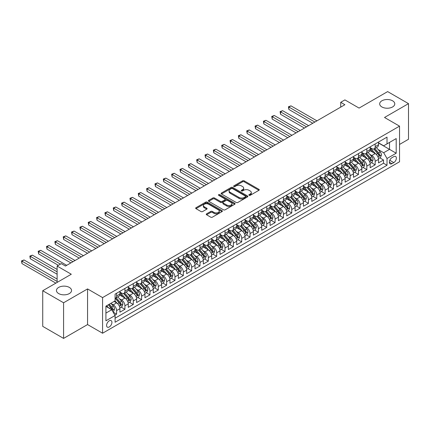 <?xml version="1.0" encoding="UTF-8"?>
<svg xmlns="http://www.w3.org/2000/svg" width="430" height="430" viewBox="0 0 430 430"><rect width="100%" height="100%" fill="white"/><g stroke="black" fill="none" stroke-linecap="round" stroke-linejoin="round"><path stroke-width="0.64" d="M249.077 195.317A0.812 0.468 0 0 0 250.222 195.317L258.925 190.297A1.156 0.666 0 0 0 259.263 189.823A1.156 0.666 0 0 0 258.925 189.35L244.186 180.842A1.156 0.666 0 0 0 242.547 180.842L233.85 185.862A0.812 0.468 0 0 0 233.608 186.195A0.812 0.468 0 0 0 233.85 186.523A0.812 0.468 0 0 0 234.995 186.523L236.118 185.873A3.703 2.139 0 0 1 241.359 185.873L242.59 186.582A3.703 2.139 0 0 1 243.676 188.098A3.703 2.139 0 0 1 242.59 189.608L241.461 190.259A0.812 0.468 0 0 0 241.225 190.592A0.812 0.468 0 0 0 241.461 190.92A0.812 0.468 0 0 0 242.611 190.92L243.735 190.27A3.703 2.139 0 0 1 248.975 190.27L250.201 190.979A3.703 2.139 0 0 1 251.287 192.495A3.703 2.139 0 0 1 250.201 194.005L249.077 194.656A0.812 0.468 0 0 0 248.841 194.983A0.812 0.468 0 0 0 249.077 195.317L249.077 194.656M69.337 287.407A7.552 4.359 0 0 0 61.108 286.461A7.552 4.359 0 0 0 56.448 290.487A7.552 4.359 0 0 0 58.663 293.572A7.552 4.359 0 0 0 66.886 294.518A7.552 4.359 0 0 0 71.547 290.487A7.552 4.359 0 0 0 69.337 287.407M392.568 100.792A7.552 4.359 0 0 0 384.339 99.846A7.552 4.359 0 0 0 379.679 103.872A7.552 4.359 0 0 0 381.888 106.957A7.552 4.359 0 0 0 390.117 107.903A7.552 4.359 0 0 0 394.778 103.872A7.552 4.359 0 0 0 392.568 100.792M109.252 326.967A3.773 2.177 120 0 0 111.719 323.645A3.773 2.177 120 0 0 111.139 320.619A3.773 2.177 120 0 0 109.252 320.807A3.773 2.177 120 0 0 106.785 324.134A3.773 2.177 120 0 0 107.366 327.155A3.773 2.177 120 0 0 109.252 326.967M206.604 213.834A1.156 0.666 0 0 0 206.266 214.307A1.156 0.666 0 0 0 206.604 214.78L210.738 217.166A1.156 0.666 0 0 0 212.377 217.166L222.036 211.592A1.156 0.666 0 0 0 222.375 211.119A1.156 0.666 0 0 0 222.036 210.646L207.298 202.138A1.156 0.666 0 0 0 205.664 202.138L195.999 207.712A1.156 0.666 0 0 0 195.661 208.184A1.156 0.666 0 0 0 195.999 208.657L200.993 211.544A1.156 0.666 0 0 0 202.632 211.544L206.766 209.157A1.156 0.666 0 0 0 207.104 208.684A1.156 0.666 0 0 0 206.766 208.211L204.293 206.782A3.096 1.79 0 0 1 203.385 205.513A3.096 1.79 0 0 1 205.298 203.863A3.096 1.79 0 0 1 208.674 204.25L218.375 209.851A3.096 1.79 0 0 1 219.278 211.119A3.096 1.79 0 0 1 217.37 212.769A3.096 1.79 0 0 1 213.995 212.382L212.377 211.447A1.156 0.666 0 0 0 210.738 211.447L206.604 213.834L206.604 214.78L210.738 212.409L210.738 211.447M399.535 144.448L408.5 139.272L408.5 103.635L387.645 91.595L359.077 108.086L344.898 99.9L340.727 102.308L344.898 104.716L65.457 266.046L61.291 263.638L57.12 266.046L57.12 282.424M63.581 302.768L63.581 338.405L87.564 324.564L87.564 288.922L63.581 302.768L42.731 290.728L71.299 274.232L57.12 266.046M87.564 288.922L102.576 297.592L399.535 126.146L399.535 161.787L102.576 333.228L102.576 297.592M408.5 103.635L384.517 117.476L399.535 126.146M236.204 202.465A1.156 0.666 0 0 0 237.838 202.465L247.503 196.886A1.156 0.666 0 0 0 247.841 196.413A1.156 0.666 0 0 0 247.503 195.946L232.764 187.437A1.156 0.666 0 0 0 231.125 187.437L221.466 193.011A1.156 0.666 0 0 0 221.127 193.484A1.156 0.666 0 0 0 221.466 193.957L236.204 202.465M218.961 195.494A0.812 0.468 0 0 1 219.784 195.607L219.784 194.645L234.769 203.293A1.156 0.666 0 0 1 235.108 203.766A1.156 0.666 0 0 1 234.769 204.239L225.11 209.819A1.156 0.666 0 0 1 223.471 209.819L208.733 201.31L212.866 198.939L212.866 197.977L208.733 200.364A1.156 0.666 0 0 0 208.394 200.837A1.156 0.666 0 0 0 208.733 201.31L208.733 200.364M212.866 198.939A1.156 0.666 0 0 1 214.505 198.939L214.505 197.977A1.156 0.666 0 0 0 212.866 197.977M214.505 197.977L220.482 201.428A1.156 0.666 0 0 0 222.122 201.428L224.863 199.843A1.156 0.666 0 0 0 225.202 199.369A1.156 0.666 0 0 0 224.863 198.897L218.639 195.306A0.812 0.468 0 0 1 218.402 194.973A0.812 0.468 0 0 1 218.902 194.543A0.812 0.468 0 0 1 219.784 194.645M63.581 338.405L42.731 326.365L42.731 290.728M114.864 315.109L116.594 314.11L113.133 312.11M111.16 303.607L113.257 304.816A4.719 2.725 60 0 1 116.594 310.594L119.927 308.67L119.927 312.185L124.931 309.294L121.136 307.106M119.502 298.791L121.599 300A4.719 2.725 60 0 1 124.931 305.778L128.269 303.854L128.269 307.369L133.273 304.478L129.478 302.29M127.844 293.975L129.941 295.184A4.719 2.725 60 0 1 133.273 300.962L136.611 299.038L136.611 302.553L141.615 299.662L137.82 297.474M136.186 289.159L138.277 290.368A4.719 2.725 60 0 1 141.615 296.146L144.953 294.222L144.953 297.737L149.957 294.846L146.162 292.658M144.528 284.343L146.619 285.552A4.719 2.725 60 0 1 149.957 291.33L153.295 289.406L153.295 292.921L158.299 290.03L154.504 287.842M152.87 279.527L154.961 280.736A4.719 2.725 60 0 1 158.299 286.514L161.637 284.59L161.637 288.105L166.641 285.214L162.846 283.026M161.212 274.711L163.303 275.92A4.719 2.725 60 0 1 166.641 281.698L169.979 279.774L169.979 283.289L174.983 280.398L171.188 278.21M169.549 269.895L171.645 271.104A4.719 2.725 60 0 1 174.983 276.882L178.321 274.958L178.321 278.473L183.325 275.582L179.53 273.394M177.891 265.079L179.987 266.288A4.719 2.725 60 0 1 183.325 272.066L186.658 270.142L186.658 273.657L191.667 270.766L187.867 268.578M186.233 260.263L188.329 261.472A4.719 2.725 60 0 1 191.667 267.25L195 265.326L195 268.841L200.004 265.95L196.209 263.762M194.575 255.447L196.671 256.656A4.719 2.725 60 0 1 200.004 262.434L203.342 260.51L203.342 264.025L208.346 261.134L204.551 258.946M202.917 250.631L205.013 251.84A4.719 2.725 60 0 1 208.346 257.618L211.684 255.694L211.684 259.209L216.688 256.323L212.893 254.13M211.259 245.815L213.355 247.024A4.719 2.725 60 0 1 216.688 252.802L220.026 250.878L220.026 254.393L225.03 251.507L221.235 249.314M219.601 240.999L221.692 242.208A4.719 2.725 60 0 1 225.03 247.986L228.368 246.062L228.368 249.577L233.372 246.691L229.577 244.498M227.943 236.183L230.034 237.392A4.719 2.725 60 0 1 233.372 243.17L236.71 241.246L236.71 244.761L241.714 241.875L237.919 239.682M236.285 231.367L238.376 232.576A4.719 2.725 60 0 1 241.714 238.36L245.052 236.43L245.052 239.945L250.056 237.059L246.261 234.866M244.622 226.551L246.718 227.76A4.719 2.725 60 0 1 250.056 233.544L253.394 231.614L253.394 235.129L258.398 232.243L254.603 230.05M252.964 221.735L255.06 222.944A4.719 2.725 60 0 1 258.398 228.728L261.73 226.798L261.73 230.313L266.74 227.427L262.94 225.234M261.306 216.919L263.402 218.128A4.719 2.725 60 0 1 266.74 223.912L270.072 221.982L270.072 225.497L275.076 222.611L271.282 220.418M269.648 212.103L271.744 213.312A4.719 2.725 60 0 1 275.076 219.096L278.414 217.166L278.414 220.681L283.418 217.795L279.624 215.602M277.99 207.287L280.086 208.496A4.719 2.725 60 0 1 283.418 214.28L286.756 212.35L286.756 215.865L291.76 212.979L287.966 210.786M286.332 202.476L288.428 203.68A4.719 2.725 60 0 1 291.76 209.464L295.098 207.534L295.098 211.049L300.102 208.163L296.308 205.97M294.674 197.66L296.764 198.864A4.719 2.725 60 0 1 300.102 204.648L303.44 202.718L303.44 206.233L308.444 203.347L304.65 201.154M303.016 192.844L305.106 194.054A4.719 2.725 60 0 1 308.444 199.832L311.782 197.902L311.782 201.417L316.786 198.531L312.992 196.338M311.358 188.028L313.448 189.238A4.719 2.725 60 0 1 316.786 195.016L320.124 193.086L320.124 196.601L325.128 193.715L321.334 191.522M319.694 183.212L321.79 184.422A4.719 2.725 60 0 1 325.128 190.2L328.466 188.27L328.466 191.785L333.47 188.899L329.676 186.706M328.036 178.396L330.132 179.606A4.719 2.725 60 0 1 333.47 185.384L336.803 183.454L336.803 186.969L341.812 184.083L338.018 181.89M336.378 173.58L338.474 174.79A4.719 2.725 60 0 1 341.812 180.568L345.145 178.638L345.145 182.153L350.154 179.267L346.354 177.074M344.72 168.764L346.816 169.974A4.719 2.725 60 0 1 350.154 175.752L353.487 173.822L353.487 177.337L358.491 174.451L354.696 172.258M353.062 163.948L355.159 165.158A4.719 2.725 60 0 1 358.491 170.936L361.829 169.006L361.829 172.527L366.833 169.635L363.038 167.442M361.404 159.132L363.5 160.342A4.719 2.725 60 0 1 366.833 166.12L370.171 164.19L370.171 167.711L375.175 164.819L375.175 161.304A4.719 2.725 -120 0 0 371.837 155.526L369.746 154.316M371.38 162.626L375.175 164.819M119.927 308.67A4.719 2.725 -120 0 0 116.594 302.892L114.09 301.446M128.269 303.854A4.719 2.725 -120 0 0 124.931 298.076L119.776 295.098M136.611 299.038A4.719 2.725 -120 0 0 133.273 293.26L128.119 290.282M144.953 294.222A4.719 2.725 -120 0 0 141.615 288.444L136.46 285.466M153.295 289.406A4.719 2.725 -120 0 0 149.957 283.628L144.797 280.65M161.637 284.59A4.719 2.725 -120 0 0 158.299 278.812L153.139 275.834M169.979 279.774A4.719 2.725 -120 0 0 166.641 273.996L161.481 271.018M178.321 274.958A4.719 2.725 -120 0 0 174.983 269.18L169.823 266.202M186.658 270.142A4.719 2.725 -120 0 0 183.325 264.364L178.165 261.386M195 265.326A4.719 2.725 -120 0 0 191.667 259.548L186.507 256.57M203.342 260.51A4.719 2.725 -120 0 0 200.004 254.732L194.849 251.754M211.684 255.694A4.719 2.725 -120 0 0 208.346 249.916L203.191 246.938M220.026 250.878A4.719 2.725 -120 0 0 216.688 245.1L211.533 242.122M228.368 246.062A4.719 2.725 -120 0 0 225.03 240.284L219.87 237.306M236.71 241.246A4.719 2.725 -120 0 0 233.372 235.468L228.212 232.49M245.052 236.43A4.719 2.725 -120 0 0 241.714 230.652L236.554 227.674M253.394 231.614A4.719 2.725 -120 0 0 250.056 225.836L244.896 222.858M261.73 226.798A4.719 2.725 -120 0 0 258.398 221.02L253.238 218.042M270.072 221.982A4.719 2.725 -120 0 0 266.74 216.204L261.58 213.226M278.414 217.166A4.719 2.725 -120 0 0 275.076 211.388L269.922 208.41M286.756 212.35A4.719 2.725 -120 0 0 283.418 206.572L278.264 203.594M295.098 207.534A4.719 2.725 -120 0 0 291.76 201.756L286.606 198.778M303.44 202.718A4.719 2.725 -120 0 0 300.102 196.94L294.942 193.962M311.782 197.902A4.719 2.725 -120 0 0 308.444 192.124L303.284 189.146M320.124 193.086A4.719 2.725 -120 0 0 316.786 187.308L311.626 184.33M328.466 188.27A4.719 2.725 -120 0 0 325.128 182.492L319.968 179.514M336.803 183.454A4.719 2.725 -120 0 0 333.47 177.676L328.31 174.698M345.145 178.638A4.719 2.725 -120 0 0 341.812 172.86L336.652 169.882M353.487 173.822A4.719 2.725 -120 0 0 350.154 168.044L344.994 165.066M361.829 169.006A4.719 2.725 -120 0 0 358.491 163.228L353.336 160.25M370.171 164.19A4.719 2.725 -120 0 0 366.833 158.412L361.678 155.434M393.778 156.633L391.94 157.692A3.655 2.112 120 0 0 389.553 160.911A3.655 2.112 120 0 0 390.112 163.846A3.655 2.112 120 0 0 391.94 163.663L393.778 162.604A3.655 2.112 120 0 0 396.164 159.379A3.655 2.112 120 0 0 395.605 156.45A3.655 2.112 120 0 0 393.778 156.633M105.914 313.099L111.752 309.729L115.09 315.507L115.09 322.247L387.021 165.254L387.021 158.509L383.684 152.731L378.088 149.5M115.09 315.507L105.914 320.807L105.914 306.165L115.09 300.866L115.09 294.125L387.021 137.127L387.021 143.867L396.197 138.573L396.197 153.214L387.021 158.509M119.927 292.104L121.599 293.067A4.719 2.725 60 0 0 123.958 293.298L127.291 291.373A4.719 2.725 -120 0 0 128.269 289.213L128.269 286.514M128.269 287.288L129.941 288.25A4.719 2.725 60 0 0 132.3 288.482L135.633 286.557A4.719 2.725 -120 0 0 136.611 284.397L136.611 281.698M136.611 282.472L138.277 283.435A4.719 2.725 60 0 0 140.637 283.666L143.975 281.741A4.719 2.725 -120 0 0 144.953 279.581L144.953 276.882M144.953 277.656L146.619 278.618A4.719 2.725 60 0 0 148.979 278.85L152.317 276.925A4.719 2.725 -120 0 0 153.295 274.765L153.295 272.066M153.295 272.84L154.961 273.802A4.719 2.725 60 0 0 157.321 274.034L160.659 272.109A4.719 2.725 -120 0 0 161.637 269.949L161.637 267.25M161.637 268.024L163.303 268.986A4.719 2.725 60 0 0 165.663 269.218L169.001 267.293A4.719 2.725 -120 0 0 169.979 265.133L169.979 262.434M169.979 263.208L171.645 264.171A4.719 2.725 60 0 0 174.005 264.402L177.343 262.477A4.719 2.725 -120 0 0 178.321 260.317L178.321 257.618M178.321 258.392L179.987 259.354A4.719 2.725 60 0 0 182.347 259.586L185.685 257.661A4.719 2.725 -120 0 0 186.658 255.501L186.658 252.802M186.658 253.576L188.329 254.538A4.719 2.725 60 0 0 190.689 254.77L194.027 252.845A4.719 2.725 -120 0 0 195 250.685L195 247.986M195 248.76L196.671 249.722A4.719 2.725 60 0 0 199.031 249.954L202.363 248.029A4.719 2.725 -120 0 0 203.342 245.869L203.342 243.17M203.342 243.944L205.013 244.906A4.719 2.725 60 0 0 207.373 245.138L210.705 243.213A4.719 2.725 -120 0 0 211.684 241.053L211.684 238.354M211.684 239.128L213.355 240.09A4.719 2.725 60 0 0 215.709 240.327L219.047 238.397A4.719 2.725 -120 0 0 220.026 236.237L220.026 233.538M220.026 234.312L221.692 235.275A4.719 2.725 60 0 0 224.051 235.511L227.389 233.581A4.719 2.725 -120 0 0 228.368 231.421L228.368 228.722M228.368 229.496L230.034 230.458A4.719 2.725 60 0 0 232.393 230.695L235.731 228.765A4.719 2.725 -120 0 0 236.71 226.605L236.71 223.912M236.71 224.68L238.376 225.642A4.719 2.725 60 0 0 240.736 225.879L244.073 223.949A4.719 2.725 -120 0 0 245.052 221.789L245.052 219.096M245.052 219.864L246.718 220.826A4.719 2.725 60 0 0 249.077 221.063L252.415 219.133A4.719 2.725 -120 0 0 253.394 216.973L253.394 214.28M253.394 215.048L255.06 216.01A4.719 2.725 60 0 0 257.419 216.247L260.757 214.317A4.719 2.725 -120 0 0 261.73 212.157L261.73 209.464M261.73 210.232L263.402 211.195A4.719 2.725 60 0 0 265.762 211.431L269.099 209.501A4.719 2.725 -120 0 0 270.072 207.341L270.072 204.648M270.072 205.416L271.744 206.378A4.719 2.725 60 0 0 274.103 206.615L277.436 204.685A4.719 2.725 -120 0 0 278.414 202.525L278.414 199.832M278.414 200.6L280.086 201.562A4.719 2.725 60 0 0 282.445 201.799L285.778 199.869A4.719 2.725 -120 0 0 286.756 197.709L286.756 195.016M286.756 195.784L288.428 196.746A4.719 2.725 60 0 0 290.782 196.983L294.12 195.053A4.719 2.725 -120 0 0 295.098 192.893L295.098 190.2M295.098 190.968L296.764 191.93A4.719 2.725 60 0 0 299.124 192.167L302.462 190.237A4.719 2.725 -120 0 0 303.44 188.077L303.44 185.384M303.44 186.152L305.106 187.114A4.719 2.725 60 0 0 307.466 187.351L310.804 185.421A4.719 2.725 -120 0 0 311.782 183.261L311.782 180.568M311.782 181.336L313.448 182.299A4.719 2.725 60 0 0 315.808 182.535L319.146 180.605A4.719 2.725 -120 0 0 320.124 178.45L320.124 175.752M320.124 176.52L321.79 177.482A4.719 2.725 60 0 0 324.15 177.719L327.488 175.789A4.719 2.725 -120 0 0 328.466 173.634L328.466 170.936M328.466 171.704L330.132 172.666A4.719 2.725 60 0 0 332.492 172.903L335.83 170.973A4.719 2.725 -120 0 0 336.803 168.818L336.803 166.12M336.803 166.888L338.474 167.85A4.719 2.725 60 0 0 340.834 168.087L344.172 166.157A4.719 2.725 -120 0 0 345.145 164.002L345.145 161.304M345.145 162.072L346.816 163.034A4.719 2.725 60 0 0 349.176 163.271L352.509 161.341A4.719 2.725 -120 0 0 353.487 159.186L353.487 156.488M353.487 157.256L355.159 158.219A4.719 2.725 60 0 0 357.518 158.455L360.851 156.531A4.719 2.725 -120 0 0 361.829 154.37L361.829 151.672M361.829 152.44L363.5 153.402A4.719 2.725 60 0 0 365.855 153.639L369.193 151.715A4.719 2.725 -120 0 0 370.171 149.554L370.171 146.856M115.09 318.205L383.517 163.228L383.517 160.003L378.513 162.895L378.513 159.374A4.719 2.725 -120 0 0 375.175 153.596L370.015 150.618M370.171 147.624L371.837 148.587A4.719 2.725 -120 0 0 374.197 148.823A4.719 2.725 -120 0 0 375.175 146.662L375.175 143.964M374.197 148.823L377.535 146.899A4.719 2.725 -120 0 0 378.513 144.738L378.513 142.04M116.594 293.26L116.594 295.953A4.719 2.725 60 0 1 115.616 298.114A4.719 2.725 60 0 1 115.09 298.307M115.616 298.114L118.949 296.189A4.719 2.725 -120 0 0 119.927 294.029L119.927 291.33M124.931 288.444L124.931 291.137A4.719 2.725 60 0 1 123.958 293.298M133.273 283.628L133.273 286.321A4.719 2.725 60 0 1 132.3 288.482M141.615 278.812L141.615 281.505A4.719 2.725 60 0 1 140.637 283.666M149.957 273.996L149.957 276.689A4.719 2.725 60 0 1 148.979 278.85M158.299 269.18L158.299 271.873A4.719 2.725 60 0 1 157.321 274.034M166.641 264.364L166.641 267.057A4.719 2.725 60 0 1 165.663 269.218M174.983 259.548L174.983 262.246A4.719 2.725 60 0 1 174.005 264.402M183.325 254.732L183.325 257.43A4.719 2.725 60 0 1 182.347 259.586M191.667 249.916L191.667 252.614A4.719 2.725 60 0 1 190.689 254.77M200.004 245.1L200.004 247.798A4.719 2.725 60 0 1 199.031 249.954M208.346 240.284L208.346 242.982A4.719 2.725 60 0 1 207.373 245.138M216.688 235.468L216.688 238.166A4.719 2.725 60 0 1 215.709 240.327M225.03 230.652L225.03 233.35A4.719 2.725 60 0 1 224.051 235.511M233.372 225.836L233.372 228.534A4.719 2.725 60 0 1 232.393 230.695M241.714 221.02L241.714 223.718A4.719 2.725 60 0 1 240.736 225.879M250.056 216.204L250.056 218.902A4.719 2.725 60 0 1 249.077 221.063M258.398 211.388L258.398 214.086A4.719 2.725 60 0 1 257.419 216.247M266.74 206.572L266.74 209.27A4.719 2.725 60 0 1 265.762 211.431M275.076 201.756L275.076 204.454A4.719 2.725 60 0 1 274.103 206.615M283.418 196.94L283.418 199.638A4.719 2.725 60 0 1 282.445 201.799M291.76 192.124L291.76 194.822A4.719 2.725 60 0 1 290.782 196.983M300.102 187.308L300.102 190.006A4.719 2.725 60 0 1 299.124 192.167M308.444 182.492L308.444 185.19A4.719 2.725 60 0 1 307.466 187.351M316.786 177.676L316.786 180.374A4.719 2.725 60 0 1 315.808 182.535M325.128 172.86L325.128 175.558A4.719 2.725 60 0 1 324.15 177.719M333.47 168.044L333.47 170.742A4.719 2.725 60 0 1 332.492 172.903M341.812 163.228L341.812 165.926A4.719 2.725 60 0 1 340.834 168.087M350.154 158.412L350.154 161.11A4.719 2.725 60 0 1 349.176 163.271M358.491 153.596L358.491 156.294A4.719 2.725 60 0 1 357.518 158.455M366.833 148.78L366.833 151.478A4.719 2.725 60 0 1 365.855 153.639M366.833 166.12L366.833 169.635M358.491 170.936L358.491 174.451M350.154 175.752L350.154 179.267M341.812 180.568L341.812 184.083M333.47 185.384L333.47 188.899M325.128 190.2L325.128 193.715M316.786 195.016L316.786 198.531M308.444 199.832L308.444 203.347M300.102 204.648L300.102 208.163M291.76 209.464L291.76 212.979M283.418 214.28L283.418 217.795M275.076 219.096L275.076 222.611M266.74 223.912L266.74 227.427M258.398 228.728L258.398 232.243M250.056 233.544L250.056 237.059M241.714 238.36L241.714 241.875M233.372 243.17L233.372 246.691M225.03 247.986L225.03 251.507M216.688 252.802L216.688 256.323M208.346 257.618L208.346 261.134M200.004 262.434L200.004 265.95M191.667 267.25L191.667 270.766M183.325 272.066L183.325 275.582M174.983 276.882L174.983 280.398M166.641 281.698L166.641 285.214M158.299 286.514L158.299 290.03M149.957 291.33L149.957 294.846M141.615 296.146L141.615 299.662M133.273 300.962L133.273 304.478M124.931 305.778L124.931 309.294M116.594 310.594L116.594 314.11M111.752 309.729L105.914 306.359M383.684 152.731L389.521 149.361L389.521 142.427L396.197 138.573M378.513 143.002L396.197 153.214M378.513 142.808L383.684 145.797L387.021 143.867M87.564 324.564L102.576 333.228M340.727 102.308L340.727 107.124M379.722 157.81L383.517 160.003M383.517 163.228L387.021 165.254M249.4 195.43L250.201 194.967A3.703 2.139 0 0 0 251.287 193.457L251.287 192.495M243.676 188.098L243.676 189.06A3.703 2.139 0 0 1 242.59 190.571L241.789 191.033M258.925 189.35L258.925 190.297L244.186 181.804A1.156 0.666 0 0 0 242.547 181.804L234.173 186.636M247.503 195.946L247.503 196.886L232.764 188.399A1.156 0.666 0 0 0 231.125 188.399L221.482 193.968L221.466 193.011M245.455 196.746A0.812 0.468 0 0 0 245.691 196.413A0.812 0.468 0 0 0 245.455 196.085L232.517 188.614A0.812 0.468 0 0 0 231.372 188.614L230.184 189.302A3.703 2.139 0 0 0 229.099 190.812A3.703 2.139 0 0 0 230.184 192.328L239.026 197.434A3.703 2.139 0 0 0 244.267 197.434L245.455 196.746L245.455 197.709A0.812 0.468 0 0 0 245.691 197.381L245.691 196.413M229.099 190.812L229.099 191.78A3.703 2.139 0 0 0 230.184 193.29L230.184 192.328M245.455 197.709L244.267 198.397A3.703 2.139 0 0 1 239.026 198.397L230.184 193.29M214.505 198.939L220.482 202.39A1.156 0.666 0 0 0 222.122 202.39L224.863 200.805A1.156 0.666 0 0 0 225.202 200.332L225.202 199.369M219.784 195.607L234.753 204.25M226.685 205.008A3.096 1.79 0 0 0 230.061 205.395A3.096 1.79 0 0 0 231.974 203.745A3.096 1.79 0 0 0 231.066 202.476L227.647 200.504A1.156 0.666 0 0 0 226.008 200.504L223.267 202.089A1.156 0.666 0 0 0 222.928 202.562A1.156 0.666 0 0 0 223.267 203.035L226.685 205.008L226.685 205.97A3.096 1.79 0 0 0 230.061 206.357A3.096 1.79 0 0 0 231.974 204.707L231.974 203.745M222.928 202.562L222.928 203.524A1.156 0.666 0 0 0 223.267 203.997L223.267 203.035M226.685 205.97L223.267 203.997M219.278 211.119L219.278 212.081A3.096 1.79 0 0 1 217.37 213.731A3.096 1.79 0 0 1 213.995 213.345L212.377 212.409A1.156 0.666 0 0 0 210.738 212.409M203.385 205.513L203.385 206.481A3.096 1.79 0 0 0 204.293 207.744L204.293 206.782M206.755 209.163L204.293 207.744M222.02 211.598L207.298 203.1A1.156 0.666 0 0 0 205.664 203.1L196.016 208.668M378.443 158.552L380.598 157.305L381.431 154.897A3.128 1.806 -120 0 0 380.217 151.962L376.406 147.549M375.637 153.902L371.122 148.667A9.025 5.208 -120 0 0 370.171 147.678M373.159 152.435L370.633 149.506A7.493 4.327 -120 0 0 370.171 149.006M316.953 120.852L290.97 105.85L288.885 107.054L288.885 109.462L312.782 123.259M373.772 148.995L377.626 153.456A3.128 1.806 60 0 1 378.744 155.612C379.212 156.235 379.545 156.047 379.744 155.031A3.128 1.806 -120 0 0 378.631 152.876L374.82 148.463M373.998 148.92L378.142 153.714A1.591 0.919 60 0 1 378.545 154.338L379.744 155.031M378.744 155.612L378.97 155.977M288.885 109.462L288.428 106.785L314.867 122.055M288.428 106.785L290.97 105.85M370.101 163.368L372.256 162.121L373.089 159.713A3.128 1.806 -120 0 0 371.875 156.778L368.064 152.365M367.301 158.718L362.78 153.483A9.025 5.208 -120 0 0 361.829 152.494M364.817 157.251L362.291 154.322A7.493 4.327 -120 0 0 361.829 153.822M308.611 125.668L282.628 110.666L280.543 111.87L280.543 114.278L304.44 128.076M365.43 153.806L369.289 158.272A3.128 1.806 60 0 1 370.402 160.422C370.87 161.051 371.203 160.863 371.402 159.847A3.128 1.806 -120 0 0 370.289 157.692L366.478 153.279M365.661 153.736L369.8 158.53A1.591 0.919 60 0 1 370.203 159.154L371.402 159.847M370.402 160.422L370.628 160.793M280.543 114.278L280.086 111.601L306.525 126.871M280.086 111.601L282.628 110.666M361.759 168.184L363.914 166.937L364.748 164.529A3.128 1.806 -120 0 0 363.533 161.594L359.722 157.181M358.959 163.534L354.438 158.299A9.025 5.208 -120 0 0 353.487 157.31M356.475 162.067L353.949 159.138A7.493 4.327 -120 0 0 353.487 158.638M300.269 130.483L274.286 115.482L272.201 116.686L272.201 119.094L296.098 132.892M357.094 158.622L360.947 163.088A3.128 1.806 60 0 1 362.06 165.238C362.528 165.867 362.866 165.679 363.06 164.663A3.128 1.806 -120 0 0 361.947 162.508L358.136 158.095M357.319 158.552L361.458 163.346A1.591 0.919 60 0 1 361.861 163.97L363.06 164.663M362.06 165.238L362.286 165.609M272.201 119.094L271.744 116.417L298.183 131.688M271.744 116.417L274.286 115.482M353.417 173L355.572 171.753L356.406 169.345A3.128 1.806 -120 0 0 355.191 166.41L351.38 161.997M350.617 168.35L346.096 163.115A9.025 5.208 -120 0 0 345.145 162.126M348.139 166.883L345.607 163.954A7.493 4.327 -120 0 0 345.145 163.454M291.927 135.299L265.944 120.298L263.859 121.502L263.859 123.91L287.756 137.707M348.752 163.438L352.605 167.904A3.128 1.806 60 0 1 353.718 170.054C354.191 170.683 354.524 170.495 354.718 169.479A3.128 1.806 -120 0 0 353.605 167.324L349.794 162.911M348.977 163.368L353.116 168.162A1.591 0.919 60 0 1 353.519 168.786L354.718 169.479M353.718 170.054L353.944 170.425M263.859 123.91L263.402 121.233L289.841 136.504M263.402 121.233L265.944 120.298M345.075 177.816L347.23 176.569L348.063 174.161A3.128 1.806 -120 0 0 346.849 171.226L343.038 166.813M342.275 173.166L337.754 167.931A9.025 5.208 -120 0 0 336.803 166.942M339.797 171.699L337.265 168.77A7.493 4.327 -120 0 0 336.803 168.27M283.585 140.115L257.602 125.114L255.517 126.318L255.517 128.726L279.414 142.524M340.41 168.254L344.263 172.72A3.128 1.806 60 0 1 345.376 174.87C345.849 175.499 346.182 175.311 346.381 174.295A3.128 1.806 -120 0 0 345.263 172.14L341.452 167.727M340.635 168.184L344.779 172.978A1.591 0.919 60 0 1 345.177 173.602L346.381 174.295M345.376 174.87L345.607 175.241M255.517 128.726L255.06 126.049L281.5 141.32M255.06 126.049L257.602 125.114M336.733 182.632L338.888 181.385L339.727 178.977A3.128 1.806 -120 0 0 338.507 176.042L334.696 171.629M333.933 177.982L329.412 172.747A9.025 5.208 -120 0 0 328.466 171.758M331.455 176.515L328.923 173.586A7.493 4.327 -120 0 0 328.466 173.086M275.243 144.931L249.26 129.93L247.175 131.134L247.175 133.542L271.077 147.339M332.067 173.07L335.921 177.536A3.128 1.806 60 0 1 337.034 179.686C337.507 180.315 337.84 180.127 338.039 179.111A3.128 1.806 -120 0 0 336.921 176.956L333.11 172.543M332.293 173L336.437 177.794A1.591 0.919 60 0 1 336.835 178.418L338.039 179.111M337.034 179.686L337.265 180.057M247.175 133.542L246.718 130.865L273.163 146.135M246.718 130.865L249.26 129.93M328.396 187.448L330.552 186.201L331.385 183.793A3.128 1.806 -120 0 0 330.165 180.858L326.354 176.445M325.591 182.798L321.07 177.563A9.025 5.208 -120 0 0 320.124 176.574M323.113 181.331L320.587 178.402A7.493 4.327 -120 0 0 320.124 177.902M266.906 149.748L240.924 134.746L238.838 135.95L238.838 138.358L262.735 152.155M323.725 177.886L327.579 182.352A3.128 1.806 60 0 1 328.692 184.502C329.165 185.131 329.498 184.938 329.697 183.927A3.128 1.806 -120 0 0 328.579 181.772L324.768 177.359M323.951 177.816L328.095 182.61A1.591 0.919 60 0 1 328.493 183.234L329.697 183.927M328.692 184.502L328.923 184.873M238.838 138.358L238.376 135.681L264.821 150.951M238.376 135.681L240.924 134.746M320.054 192.264L322.21 191.017L323.043 188.609A3.128 1.806 -120 0 0 321.823 185.674L318.012 181.261M317.249 187.614L312.728 182.379A9.025 5.208 -120 0 0 311.782 181.39M314.771 186.147L312.244 183.218A7.493 4.327 -120 0 0 311.782 182.712M258.564 154.558L232.582 139.562L230.496 140.766L230.496 143.174L254.393 156.966M315.383 182.702L319.237 187.168A3.128 1.806 60 0 1 320.355 189.318C320.823 189.947 321.156 189.754 321.355 188.743A3.128 1.806 -120 0 0 320.237 186.588L316.426 182.175M315.609 182.632L319.753 187.426A1.591 0.919 60 0 1 320.156 188.05L321.355 188.743M320.355 189.318L320.581 189.689M230.496 143.174L230.034 140.497L256.479 155.762M230.034 140.497L232.582 139.562M311.712 197.08L313.868 195.833L314.701 193.425A3.128 1.806 -120 0 0 313.481 190.49L309.67 186.077M308.907 192.43L304.386 187.195A9.025 5.208 -120 0 0 303.44 186.206M306.429 190.963L303.902 188.034A7.493 4.327 -120 0 0 303.44 187.528M250.222 159.374L224.24 144.378L222.154 145.582L222.154 147.99L246.051 161.782M307.041 187.518L310.895 191.984A3.128 1.806 60 0 1 312.013 194.134C312.481 194.763 312.814 194.57 313.013 193.559A3.128 1.806 -120 0 0 311.9 191.404L308.09 186.991M307.267 187.448L311.411 192.242A1.591 0.919 60 0 1 311.815 192.866L313.013 193.559M312.013 194.134L312.239 194.505M222.154 147.99L221.692 145.313L248.137 160.578M221.692 145.313L224.24 144.378M303.37 201.896L305.526 200.649L306.359 198.241A3.128 1.806 -120 0 0 305.144 195.306L301.328 190.893M300.565 197.246L296.05 192.011A9.025 5.208 -120 0 0 295.098 191.022M298.087 195.779L295.56 192.85A7.493 4.327 -120 0 0 295.098 192.344M241.88 164.19L215.898 149.194L213.812 150.398L213.812 152.8L237.709 166.598M298.7 192.334L302.553 196.8A3.128 1.806 60 0 1 303.671 198.95C304.139 199.579 304.472 199.386 304.671 198.375A3.128 1.806 -120 0 0 303.558 196.22L299.748 191.807M298.925 192.264L303.069 197.058A1.591 0.919 60 0 1 303.473 197.682L304.671 198.375M303.671 198.95L303.897 199.321M213.812 152.8L213.355 150.129L239.795 165.394M213.355 150.129L215.898 149.194M295.028 206.712L297.184 205.465L298.017 203.057A3.128 1.806 -120 0 0 296.802 200.122L292.991 195.709M292.228 202.062L287.708 196.827A9.025 5.208 -120 0 0 286.756 195.838M289.745 200.595L287.219 197.666A7.493 4.327 -120 0 0 286.756 197.16M233.538 169.006L207.556 154.004L205.47 155.208L205.47 157.617L229.367 171.414M290.358 197.15L294.217 201.616A3.128 1.806 60 0 1 295.329 203.766C295.797 204.395 296.13 204.202 296.329 203.191A3.128 1.806 -120 0 0 295.216 201.036L291.406 196.623M290.589 197.08L294.727 201.874A1.591 0.919 60 0 1 295.13 202.498L296.329 203.191M295.329 203.766L295.555 204.137M205.47 157.617L205.013 154.945L231.453 170.21M205.013 154.945L207.556 154.004M286.686 211.522L288.842 210.281L289.675 207.873A3.128 1.806 -120 0 0 288.46 204.938L284.649 200.525M283.886 206.878L279.366 201.643A9.025 5.208 -120 0 0 278.414 200.654M281.403 205.411L278.877 202.482A7.493 4.327 -120 0 0 278.414 201.976M225.196 173.822L199.214 158.821L197.128 160.025L197.128 162.432L221.025 176.23M282.015 201.966L285.875 206.432A3.128 1.806 60 0 1 286.987 208.582C287.455 209.211 287.794 209.018 287.987 208.007A3.128 1.806 -120 0 0 286.875 205.852L283.064 201.439M282.247 201.896L286.385 206.69A1.591 0.919 60 0 1 286.788 207.314L287.987 208.007M286.987 208.582L287.213 208.953M197.128 162.432L196.671 159.761L223.111 175.026M196.671 159.761L199.214 158.821M278.344 216.338L280.5 215.097L281.333 212.689A3.128 1.806 -120 0 0 280.118 209.754L276.307 205.341M275.544 211.694L271.024 206.459A9.025 5.208 -120 0 0 270.072 205.47M273.066 210.227L270.534 207.298A7.493 4.327 -120 0 0 270.072 206.792M216.854 178.638L190.872 163.636L188.786 164.84L188.786 167.249L212.683 181.046M273.679 206.782L277.533 211.248A3.128 1.806 60 0 1 278.645 213.398C279.118 214.027 279.452 213.834 279.645 212.823A3.128 1.806 -120 0 0 278.533 210.668L274.722 206.255M273.905 206.712L278.043 211.506A1.591 0.919 60 0 1 278.446 212.13L279.645 212.823M278.645 213.398L278.871 213.769M188.786 167.249L188.329 164.577L214.769 179.842M188.329 164.577L190.872 163.636M270.002 221.154L272.158 219.913L272.991 217.505A3.128 1.806 -120 0 0 271.776 214.57L267.965 210.157M267.202 216.51L262.682 211.275A9.025 5.208 -120 0 0 261.73 210.286M264.724 215.043L262.192 212.114A7.493 4.327 -120 0 0 261.73 211.608M208.512 183.454L182.53 168.452L180.444 169.656L180.444 172.064L204.341 185.862M265.337 211.598L269.191 216.064A3.128 1.806 60 0 1 270.303 218.214C270.776 218.843 271.11 218.65 271.303 217.639A3.128 1.806 -120 0 0 270.19 215.484L266.38 211.071M265.563 211.528L269.707 216.322A1.591 0.919 60 0 1 270.104 216.946L271.303 217.639M270.303 218.214L270.534 218.585M180.444 172.064L179.987 169.393L206.427 184.658M179.987 169.393L182.53 168.452M261.66 225.97L263.816 224.729L264.654 222.321A3.128 1.806 -120 0 0 263.434 219.386L259.623 214.973M258.86 221.326L254.34 216.091A9.025 5.208 -120 0 0 253.394 215.102M256.382 219.859L253.85 216.93A7.493 4.327 -120 0 0 253.394 216.424M200.17 188.27L174.188 173.268L172.102 174.472L172.102 176.88L196.005 190.678M256.995 216.414L260.849 220.88A3.128 1.806 60 0 1 261.961 223.03C262.434 223.659 262.768 223.466 262.966 222.455A3.128 1.806 -120 0 0 261.849 220.3L258.038 215.887M257.221 216.344L261.365 221.138A1.591 0.919 60 0 1 261.762 221.762L262.966 222.455M261.961 223.03L262.192 223.401M172.102 176.88L171.645 174.209L198.085 189.474M171.645 174.209L174.188 173.268M253.324 230.786L255.479 229.545L256.312 227.137A3.128 1.806 -120 0 0 255.092 224.202L251.281 219.789M250.518 226.142L245.998 220.907A9.025 5.208 -120 0 0 245.052 219.918M248.04 224.67L245.514 221.746A7.493 4.327 -120 0 0 245.052 221.24M191.834 193.086L165.846 178.084L163.766 179.288L163.766 181.697L187.663 195.494M248.653 221.23L252.507 225.696A3.128 1.806 60 0 1 253.619 227.846C254.092 228.475 254.426 228.282 254.625 227.271A3.128 1.806 -120 0 0 253.506 225.116L249.696 220.703M248.879 221.16L253.023 225.954A1.591 0.919 60 0 1 253.421 226.578L254.625 227.271M253.619 227.846L253.85 228.217M163.766 181.697L163.303 179.025L189.748 194.29M163.303 179.025L165.846 178.084M244.982 235.602L247.137 234.361L247.97 231.953A3.128 1.806 -120 0 0 246.75 229.018L242.939 224.605M242.176 230.958L237.656 225.723A9.025 5.208 -120 0 0 236.71 224.734M239.698 229.486L237.172 226.562A7.493 4.327 -120 0 0 236.71 226.056M183.492 197.902L157.509 182.9L155.424 184.104L155.424 186.512L179.321 200.31M240.311 226.046L244.165 230.507A3.128 1.806 60 0 1 245.283 232.662C245.75 233.291 246.084 233.098 246.282 232.087A3.128 1.806 -120 0 0 245.165 229.932L241.354 225.519M240.537 225.976L244.681 230.77A1.591 0.919 60 0 1 245.078 231.394L246.282 232.087M245.283 232.662L245.508 233.033M155.424 186.512L154.961 183.841L181.406 199.106M154.961 183.841L157.509 182.9M236.64 240.418L238.795 239.177L239.628 236.769A3.128 1.806 -120 0 0 238.408 233.834L234.597 229.421M233.834 235.774L229.314 230.539A9.025 5.208 -120 0 0 228.368 229.545M231.356 234.302L228.83 231.378A7.493 4.327 -120 0 0 228.368 230.872M175.15 202.718L149.167 187.716L147.081 188.921L147.081 191.328L170.979 205.126M231.969 230.862L235.823 235.323A3.128 1.806 60 0 1 236.941 237.478C237.408 238.107 237.742 237.914 237.94 236.903A3.128 1.806 -120 0 0 236.828 234.748L233.012 230.335M232.195 230.792L236.339 235.586A1.591 0.919 60 0 1 236.742 236.21L237.94 236.903M236.941 237.478L237.166 237.849M147.081 191.328L146.619 188.657L173.064 203.922M146.619 188.657L149.167 187.716M228.298 245.234L230.453 243.993L231.286 241.585A3.128 1.806 -120 0 0 230.072 238.65L226.255 234.237M225.492 240.59L220.972 235.355A9.025 5.208 -120 0 0 220.026 234.361M223.014 239.118L220.488 236.194A7.493 4.327 -120 0 0 220.026 235.688M166.808 207.534L140.825 192.532L138.739 193.736L138.739 196.144L162.637 209.942M223.627 235.678L227.481 240.139A3.128 1.806 60 0 1 228.599 242.294C229.066 242.923 229.4 242.73 229.599 241.719A3.128 1.806 -120 0 0 228.486 239.564L224.675 235.151M223.853 235.608L227.997 240.402A1.591 0.919 60 0 1 228.4 241.026L229.599 241.719M228.599 242.294L228.825 242.665M138.739 196.144L138.277 193.473L164.722 208.738M138.277 193.473L140.825 192.532M219.956 250.05L222.111 248.809L222.944 246.401A3.128 1.806 -120 0 0 221.729 243.466L217.919 239.053M217.155 245.406L212.635 240.171A9.025 5.208 -120 0 0 211.684 239.177M214.672 243.934L212.146 241.01A7.493 4.327 -120 0 0 211.684 240.504M158.466 212.35L132.483 197.349L130.397 198.552L130.397 200.96L154.295 214.758M215.285 240.494L219.144 244.955A3.128 1.806 60 0 1 220.257 247.11C220.724 247.739 221.058 247.546 221.256 246.535A3.128 1.806 -120 0 0 220.144 244.38L216.333 239.967M215.516 240.418L219.655 245.218A1.591 0.919 60 0 1 220.058 245.842L221.256 246.535M220.257 247.11L220.482 247.481M130.397 200.96L129.941 198.289L156.38 213.554M129.941 198.289L132.483 197.349M211.614 254.866L213.769 253.625L214.602 251.217A3.128 1.806 -120 0 0 213.387 248.282L209.577 243.869M208.813 250.222L204.293 244.987A9.025 5.208 -120 0 0 203.342 243.993M206.33 248.75L203.804 245.826A7.493 4.327 -120 0 0 203.342 245.32M150.124 217.166L124.141 202.165L122.055 203.369L122.055 205.776L145.953 219.574M206.943 245.31L210.802 249.771A3.128 1.806 60 0 1 211.915 251.926C212.382 252.555 212.716 252.362 212.915 251.351A3.128 1.806 -120 0 0 211.802 249.196L207.991 244.783M207.174 245.234L211.313 250.034A1.591 0.919 60 0 1 211.716 250.658L212.915 251.351M211.915 251.926L212.141 252.297M122.055 205.776L121.599 203.105L148.038 218.37M121.599 203.105L124.141 202.165M203.272 259.682L205.427 258.441L206.26 256.033A3.128 1.806 -120 0 0 205.046 253.098L201.235 248.685M200.471 255.038L195.951 249.803A9.025 5.208 -120 0 0 195 248.809M197.994 253.566L195.462 250.642A7.493 4.327 -120 0 0 195 250.136M141.782 221.982L115.799 206.98L113.713 208.184L113.713 210.593L137.611 224.39M198.606 250.126L202.46 254.587A3.128 1.806 60 0 1 203.573 256.742C204.046 257.371 204.379 257.178 204.572 256.162A3.128 1.806 -120 0 0 203.46 254.012L199.649 249.599M198.832 250.05L202.971 254.85A1.591 0.919 60 0 1 203.374 255.474L204.572 256.162M203.573 256.742L203.799 257.113M113.713 210.593L113.257 207.921L139.696 223.186M113.257 207.921L115.799 206.98M194.93 264.498L197.085 263.257L197.918 260.849A3.128 1.806 -120 0 0 196.703 257.914L192.893 253.501M192.129 259.854L187.609 254.619A9.025 5.208 -120 0 0 186.658 253.625M189.651 258.382L187.12 255.458A7.493 4.327 -120 0 0 186.658 254.952M133.44 226.798L107.457 211.797L105.371 213L105.371 215.408L129.269 229.206M190.264 254.942L194.118 259.403A3.128 1.806 60 0 1 195.231 261.558C195.704 262.187 196.037 261.994 196.23 260.978A3.128 1.806 -120 0 0 195.118 258.828L191.307 254.415M190.49 254.866L194.629 259.666A1.591 0.919 60 0 1 195.032 260.29L196.23 260.978M195.231 261.558L195.462 261.929M105.371 215.408L104.915 212.737L131.354 228.002M104.915 212.737L107.457 211.797M186.588 269.314L188.743 268.073L189.582 265.665A3.128 1.806 -120 0 0 188.361 262.73L184.551 258.317M183.787 264.67L179.267 259.435A9.025 5.208 -120 0 0 178.321 258.441M181.309 263.198L178.778 260.274A7.493 4.327 -120 0 0 178.321 259.768M125.098 231.614L99.115 216.612L97.029 217.816L97.029 220.225L120.927 234.022M181.922 259.758L185.776 264.219A3.128 1.806 60 0 1 186.889 266.374C187.362 267.003 187.695 266.81 187.894 265.794A3.128 1.806 -120 0 0 186.776 263.644L182.965 259.231M182.148 259.682L186.292 264.482A1.591 0.919 60 0 1 186.69 265.106L187.894 265.794M186.889 266.374L187.12 266.745M97.029 220.225L96.573 217.553L123.012 232.818M96.573 217.553L99.115 216.612M178.251 274.13L180.406 272.889L181.24 270.481A3.128 1.806 -120 0 0 180.019 267.546L176.209 263.133M175.445 269.481L170.925 264.251A9.025 5.208 -120 0 0 169.979 263.257M172.968 268.014L170.441 265.09A7.493 4.327 -120 0 0 169.979 264.584M116.761 236.43L90.773 221.428L88.688 222.632L88.688 225.04L112.59 238.838M173.58 264.574L177.434 269.035A3.128 1.806 60 0 1 178.547 271.19C179.02 271.819 179.353 271.626 179.552 270.61A3.128 1.806 -120 0 0 178.434 268.46L174.623 264.047M173.806 264.498L177.95 269.298A1.591 0.919 60 0 1 178.348 269.916L179.552 270.61M178.547 271.19L178.778 271.561M88.688 225.04L88.231 222.369L114.676 237.634M88.231 222.369L90.773 221.428M169.909 278.946L172.064 277.705L172.898 275.297A3.128 1.806 -120 0 0 171.677 272.362L167.867 267.949M167.103 274.297L162.583 269.067A9.025 5.208 -120 0 0 161.637 268.073M164.625 272.83L162.099 269.906A7.493 4.327 -120 0 0 161.637 269.4M108.419 241.246L82.436 226.244L80.351 227.448L80.351 229.856L104.248 243.654M165.238 269.39L169.092 273.851A3.128 1.806 60 0 1 170.21 276.006C170.678 276.635 171.011 276.442 171.21 275.426A3.128 1.806 -120 0 0 170.092 273.276L166.281 268.863M165.464 269.314L169.608 274.114A1.591 0.919 60 0 1 170.006 274.732L171.21 275.426M170.21 276.006L170.436 276.377M80.351 229.856L79.889 227.185L106.334 242.45M79.889 227.185L82.436 226.244M161.567 283.762L163.722 282.521L164.556 280.113A3.128 1.806 -120 0 0 163.335 277.173L159.525 272.765M158.761 279.113L154.241 273.883A9.025 5.208 -120 0 0 153.295 272.889M156.283 277.646L153.757 274.722A7.493 4.327 -120 0 0 153.295 274.216M100.077 246.062L74.094 231.06L72.009 232.264L72.009 234.673L95.906 248.47M156.896 274.206L160.75 278.667A3.128 1.806 60 0 1 161.868 280.822C162.336 281.451 162.669 281.258 162.868 280.242A3.128 1.806 -120 0 0 161.755 278.092L157.939 273.679M157.122 274.13L161.266 278.93A1.591 0.919 60 0 1 161.669 279.548L162.868 280.242M161.868 280.822L162.094 281.193M72.009 234.673L71.547 232.001L97.992 247.266M71.547 232.001L74.094 231.06M153.225 288.578L155.38 287.337L156.214 284.929A3.128 1.806 -120 0 0 154.994 281.989L151.183 277.581M150.419 283.929L145.899 278.699A9.025 5.208 -120 0 0 144.953 277.705M147.941 282.462L145.415 279.538A7.493 4.327 -120 0 0 144.953 279.032M91.735 250.878L65.752 235.876L63.667 237.08L63.667 239.488L87.564 253.286M148.554 279.022L152.408 283.483A3.128 1.806 60 0 1 153.526 285.638C153.994 286.267 154.327 286.074 154.526 285.058A3.128 1.806 -120 0 0 153.413 282.908L149.602 278.495M148.78 278.946L152.924 283.746A1.591 0.919 60 0 1 153.327 284.364L154.526 285.058M153.526 285.638L153.752 286.009M63.667 239.488L63.205 236.817L89.65 252.082M63.205 236.817L65.752 235.876M144.883 293.394L147.038 292.153L147.872 289.745A3.128 1.806 -120 0 0 146.657 286.805L142.846 282.397M142.077 288.745L137.562 283.515A9.025 5.208 -120 0 0 136.611 282.521M139.6 287.278L137.073 284.354A7.493 4.327 -120 0 0 136.611 283.848M83.393 255.694L57.41 240.692L55.325 241.897L55.325 244.304L79.222 258.102M140.212 283.838L144.072 288.299A3.128 1.806 60 0 1 145.184 290.454C145.652 291.083 145.985 290.89 146.184 289.874A3.128 1.806 -120 0 0 145.071 287.724L141.26 283.311M140.443 283.762L144.582 288.562A1.591 0.919 60 0 1 144.985 289.18L146.184 289.874M145.184 290.454L145.41 290.825M55.325 244.304L54.868 241.633L81.308 256.898M54.868 241.633L57.41 240.692M136.541 298.21L138.697 296.969L139.53 294.561A3.128 1.806 -120 0 0 138.315 291.621L134.504 287.208M133.741 293.561L129.22 288.331A9.025 5.208 -120 0 0 128.269 287.337M131.257 292.094L128.731 289.17A7.493 4.327 -120 0 0 128.269 288.664M75.051 260.51L49.068 245.508L46.983 246.712L46.983 249.12L70.88 262.918M131.87 288.654L135.73 293.115A3.128 1.806 60 0 1 136.842 295.27C137.31 295.899 137.643 295.706 137.842 294.69A3.128 1.806 -120 0 0 136.729 292.54L132.918 288.127M132.101 288.578L136.24 293.373A1.591 0.919 60 0 1 136.643 293.996L137.842 294.69M136.842 295.27L137.068 295.641M46.983 249.12L46.526 246.449L72.966 261.714M46.526 246.449L49.068 245.508M128.199 303.026L130.355 301.785L131.188 299.371A3.128 1.806 -120 0 0 129.973 296.437L126.162 292.024M125.399 298.377L120.878 293.147A9.025 5.208 -120 0 0 119.927 292.153M122.921 296.91L120.389 293.986A7.493 4.327 -120 0 0 119.927 293.48M66.709 265.326L40.726 250.325L38.641 251.528L38.641 253.936L58.367 265.326M123.534 293.47L127.387 297.931A3.128 1.806 60 0 1 128.5 300.086C128.973 300.715 129.306 300.522 129.5 299.506A3.128 1.806 -120 0 0 128.387 297.356L124.576 292.943M123.759 293.394L127.898 298.189A1.591 0.919 60 0 1 128.301 298.812L129.5 299.506M128.5 300.086L128.726 300.457M38.641 253.936L38.184 251.265L60.453 264.122M38.184 251.265L40.726 250.325M119.857 307.842L122.012 306.595L122.846 304.187A3.128 1.806 -120 0 0 121.631 301.253L117.82 296.84M117.057 303.193L115.063 300.887M114.579 301.726L114.251 301.349M57.12 269.422L32.384 255.141L30.299 256.344L30.299 258.752L57.12 274.238M115.192 298.286L119.045 302.747A3.128 1.806 60 0 1 120.158 304.902C120.631 305.531 120.964 305.338 121.158 304.322A3.128 1.806 -120 0 0 120.045 302.172L116.234 297.759M115.417 298.21L119.556 303.005A1.591 0.919 60 0 1 119.959 303.628L121.158 304.322M120.158 304.902L120.389 305.273M30.299 258.752L29.842 256.081L57.12 271.83M29.842 256.081L32.384 255.141M112.961 311.825L113.67 311.411L114.509 309.003A3.128 1.806 -120 0 0 113.289 306.069L110.892 303.29M108.65 307.934L106.721 305.698M106.237 306.542L105.914 306.171M57.12 279.054L24.042 259.957L21.957 261.161L21.957 263.568L55.868 283.144M108.306 304.784L110.704 307.563A3.128 1.806 60 0 1 111.816 309.718C112.289 310.347 112.622 310.154 112.821 309.138A3.128 1.806 -120 0 0 111.703 306.988L109.306 304.209M108.494 304.671L111.219 307.821A1.591 0.919 60 0 1 111.617 308.444L112.821 309.138M111.816 309.718L112.047 310.089M21.957 263.568L21.5 260.897L57.12 281.457M21.5 260.897L24.042 259.957M113.257 304.816L116.594 302.892M121.599 300L124.931 298.076M129.941 295.184L133.273 293.26M138.277 290.368L141.615 288.444M146.619 285.552L149.957 283.628M154.961 280.736L158.299 278.812M163.303 275.92L166.641 273.996M171.645 271.104L174.983 269.18M179.987 266.288L183.325 264.364M188.329 261.472L191.667 259.548M196.671 256.656L200.004 254.732M205.013 251.84L208.346 249.916M213.355 247.024L216.688 245.1M221.692 242.208L225.03 240.284M230.034 237.392L233.372 235.468M238.376 232.576L241.714 230.652M246.718 227.76L250.056 225.836M255.06 222.944L258.398 221.02M263.402 218.128L266.74 216.204M271.744 213.312L275.076 211.388M280.086 208.496L283.418 206.572M288.428 203.68L291.76 201.756M296.764 198.864L300.102 196.94M305.106 194.054L308.444 192.124M313.448 189.238L316.786 187.308M321.79 184.422L325.128 182.492M330.132 179.606L333.47 177.676M338.474 174.79L341.812 172.86M346.816 169.974L350.154 168.044M355.159 165.158L358.491 163.228M363.5 160.342L366.833 158.412M371.837 155.526L375.175 153.596M375.175 146.662L378.513 144.738M116.594 295.953L119.927 294.029M124.931 291.137L128.269 289.213M133.273 286.321L136.611 284.397M141.615 281.505L144.953 279.581M149.957 276.689L153.295 274.765M158.299 271.873L161.637 269.949M166.641 267.057L169.979 265.133M174.983 262.246L178.321 260.317M183.325 257.43L186.658 255.501M191.667 252.614L195 250.685M200.004 247.798L203.342 245.869M208.346 242.982L211.684 241.053M216.688 238.166L220.026 236.237M225.03 233.35L228.368 231.421M233.372 228.534L236.71 226.605M241.714 223.718L245.052 221.789M250.056 218.902L253.394 216.973M258.398 214.086L261.73 212.157M266.74 209.27L270.072 207.341M275.076 204.454L278.414 202.525M283.418 199.638L286.756 197.709M291.76 194.822L295.098 192.893M300.102 190.006L303.44 188.077M308.444 185.19L311.782 183.261M316.786 180.374L320.124 178.45M325.128 175.558L328.466 173.634M333.47 170.742L336.803 168.818M341.812 165.926L345.145 164.002M350.154 161.11L353.487 159.186M358.491 156.294L361.829 154.37M366.833 151.478L370.171 149.554M375.175 161.304L378.513 159.374M389.779 160.293L393.778 162.604M389.354 162.169L391.94 163.663M250.201 194.967L250.201 194.005M241.461 190.92L241.461 190.259M242.59 190.571L242.59 189.608M233.85 186.523L233.85 185.862M242.547 181.804L242.547 180.842M244.186 181.804L244.186 180.842M231.125 188.399L231.125 187.437M232.764 188.399L232.764 187.437M239.026 198.397L239.026 197.434M244.267 198.397L244.267 197.434M220.482 202.39L220.482 201.428M222.122 202.39L222.122 201.428M224.863 200.805L224.863 199.843M234.769 204.239L234.769 203.293M212.377 212.409L212.377 211.447M213.995 213.345L213.995 212.382M206.766 209.157L206.766 208.211M195.999 208.657L195.999 207.712M205.664 203.1L205.664 202.138M207.298 203.1L207.298 202.138M222.036 211.592L222.036 210.646M377.965 156.95L381.41 154.956M371.122 148.667L371.547 148.42M378.631 152.876L380.217 151.962M376.137 154.316L377.626 153.456M369.623 161.766L373.068 159.772M362.78 153.483L363.21 153.236M370.289 157.692L371.875 156.778M367.795 159.132L369.289 158.272M361.281 166.577L364.726 164.588M354.438 158.299L354.868 158.052M361.947 162.508L363.533 161.594M359.453 163.948L360.947 163.088M352.944 171.393L356.389 169.404M346.096 163.115L346.526 162.868M353.605 167.324L355.191 166.41M351.111 168.764L352.605 167.904M344.602 176.209L348.047 174.22M337.754 167.931L338.184 167.684M345.263 172.14L346.849 171.226M342.774 173.58L344.263 172.72M336.26 181.025L339.705 179.036M329.412 172.747L329.842 172.5M336.921 176.956L338.507 176.042M334.433 178.396L335.921 177.536M327.918 185.841L331.363 183.852M321.07 177.563L321.5 177.316M328.579 181.772L330.165 180.858M326.09 183.212L327.579 182.352M319.576 190.657L323.021 188.668M312.728 182.379L313.158 182.132M320.237 186.588L321.823 185.674M317.748 188.028L319.237 187.168M311.234 195.473L314.679 193.484M304.386 187.195L304.816 186.948M311.9 191.404L313.481 190.49M309.406 192.844L310.895 191.984M302.892 200.289L306.337 198.3M296.05 192.011L296.474 191.764M303.558 196.22L305.144 195.306M301.065 197.66L302.553 196.8M294.55 205.105L297.995 203.116M287.708 196.827L288.138 196.58M295.216 201.036L296.802 200.122M292.723 202.476L294.217 201.616M286.208 209.921L289.653 207.932M279.366 201.643L279.796 201.396M286.875 205.852L288.46 204.938M284.38 207.292L285.875 206.432M277.871 214.737L281.317 212.748M271.024 206.459L271.454 206.212M278.533 210.668L280.118 209.754M276.038 212.108L277.533 211.248M269.529 219.553L272.975 217.564M262.682 211.275L263.112 211.028M270.19 215.484L271.776 214.57M267.702 216.924L269.191 216.064M261.187 224.369L264.633 222.38M254.34 216.091L254.77 215.844M261.849 220.3L263.434 219.386M259.36 221.74L260.849 220.88M252.845 229.185L256.291 227.196M245.998 220.907L246.428 220.66M253.506 225.116L255.092 224.202M251.018 226.556L252.507 225.696M244.503 234.001L247.949 232.012M237.656 225.723L238.086 225.476M245.165 229.932L246.75 229.018M242.676 231.372L244.165 230.507M236.161 238.817L239.607 236.828M229.314 230.539L229.744 230.292M236.828 234.748L238.408 233.834M234.334 236.188L235.823 235.323M227.819 243.633L231.265 241.644M220.972 235.355L221.402 235.108M228.486 239.564L230.072 238.65M225.992 241.004L227.481 240.139M219.477 248.449L222.923 246.46M212.635 240.171L213.065 239.924M220.144 244.38L221.729 243.466M217.65 245.82L219.144 244.955M211.135 253.265L214.581 251.276M204.293 244.987L204.723 244.74M211.802 249.196L213.387 248.282M209.308 250.636L210.802 249.771M202.793 258.081L206.244 256.092M195.951 249.803L196.381 249.556M203.46 254.012L205.046 253.098M200.966 255.452L202.46 254.587M194.457 262.897L197.902 260.908M187.609 254.619L188.039 254.372M195.118 258.828L196.703 257.914M192.624 260.263L194.118 259.403M186.115 267.713L189.56 265.724M179.267 259.435L179.697 259.188M186.776 263.644L188.361 262.73M184.287 265.079L185.776 264.219M177.773 272.529L181.218 270.54M170.925 264.251L171.355 264.004M178.434 268.46L180.019 267.546M175.945 269.895L177.434 269.035M169.431 277.345L172.876 275.356M162.583 269.067L163.013 268.82M170.092 273.276L171.677 272.362M167.603 274.711L169.092 273.851M161.089 282.161L164.534 280.172M154.241 273.883L154.671 273.636M161.755 278.092L163.335 277.173M159.261 279.527L160.75 278.667M152.747 286.977L156.192 284.988M145.899 278.699L146.329 278.452M153.413 282.908L154.994 281.989M150.919 284.343L152.408 283.483M144.405 291.793L147.85 289.804M137.562 283.515L137.992 283.268M145.071 287.724L146.657 286.805M142.577 289.159L144.072 288.299M136.063 296.609L139.508 294.62M129.22 288.331L129.65 288.084M136.729 292.54L138.315 291.621M134.235 293.975L135.73 293.115M127.721 301.425L131.166 299.436M120.878 293.147L121.308 292.9M128.387 297.356L129.973 296.437M125.893 298.791L127.387 297.931M119.384 306.241L122.829 304.252M120.045 302.172L121.631 301.253M117.551 303.607L119.045 302.747M112.149 310.417L114.487 309.068M111.703 306.988L113.289 306.069M109.354 308.342L110.704 307.563"/></g></svg>
